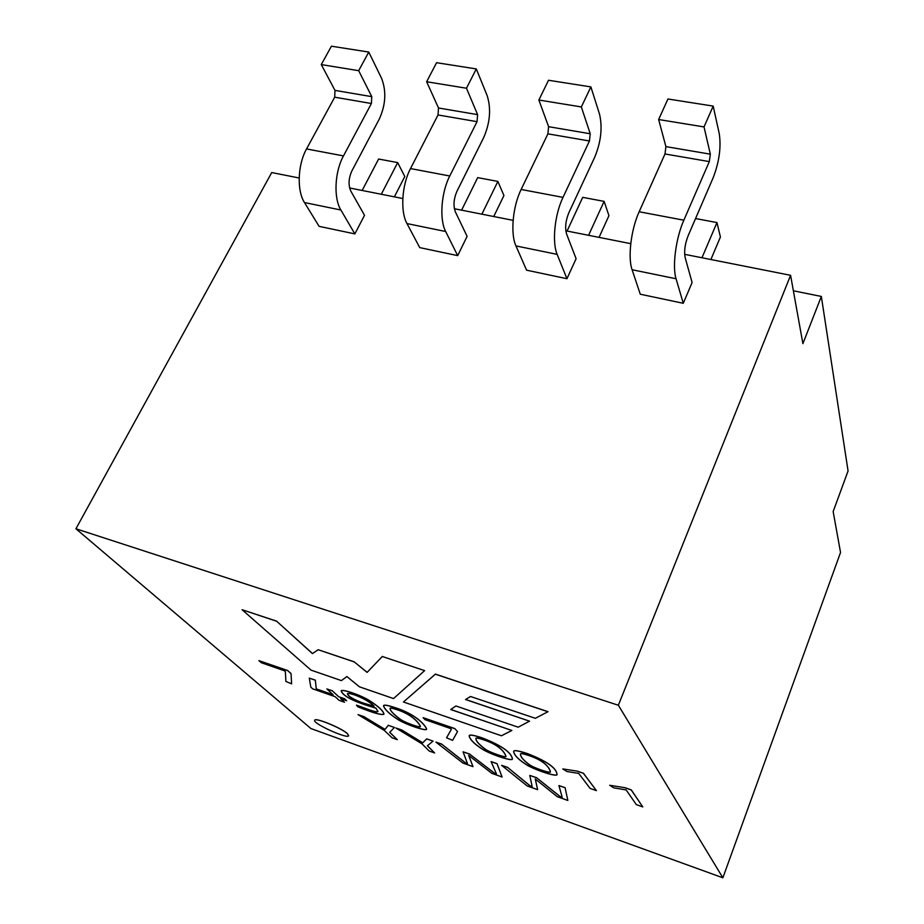 <?xml version="1.0" encoding="UTF-8"?>
<svg xmlns="http://www.w3.org/2000/svg" width="924" height="924" viewBox="0 0 924 924"><rect width="100%" height="100%" fill="white"/><g stroke="black" fill="none" stroke-linecap="round" stroke-linejoin="round"><path stroke-width="1.39" d="M618.352 705.243L722.868 877.8L310.926 728.551L75.93 528.771L618.352 705.243L790.586 275.306L684.649 254.331M630.757 243.659L565.834 230.804M513.12 220.362L454.377 208.732M402.806 198.521L349.63 187.988M299.168 177.997L271.737 172.557L75.93 528.771M683.275 303.303L692.111 282.525L685.158 257.6C683.956 251.34 684.938 244.098 688.091 235.851L713.12 177.847C719.23 161.989 721.274 147.263 719.253 133.668L713.189 106.098L667.936 98.995L658.639 119.531L704.03 126.923L710.337 154.169L709.309 161.596L683.852 220.201C675.837 238.149 672.141 266.562 676.068 278.759L683.275 303.303L640.274 294.213L632.097 269.739L676.068 278.759M566.943 278.713L576.102 258.72L566.597 234.026C564.853 227.847 565.58 220.79 568.803 212.843L594.802 157.022C601.062 141.707 602.621 127.385 599.491 114.033L590.875 86.902L548.521 80.261L538.877 100.023L581.346 106.941L590.228 133.761L589.443 140.991L563.005 197.378C554.654 214.622 551.917 242.273 557.16 254.377L566.943 278.713L526.588 270.189L515.962 245.923L557.16 254.377M457.68 255.625L467.117 236.348L455.382 211.908C453.153 205.809 453.672 198.937 456.953 191.268L483.737 137.468C490.113 122.673 491.256 108.72 487.156 95.611L476.299 68.93L436.578 62.693L426.645 81.751L466.47 88.23L477.593 114.634L477.038 121.668L449.769 175.987C441.152 192.596 439.258 219.508 445.668 231.508L457.68 255.625L419.727 247.609L406.976 223.573L445.668 231.508M354.862 233.899L364.518 215.292L350.831 191.106C348.186 185.112 348.521 178.401 351.836 170.998L379.29 119.069C385.758 104.77 386.509 91.176 381.566 78.297L368.768 52.056L331.427 46.2L321.275 64.588L358.685 70.674L371.771 96.65L371.402 103.511L343.474 155.913C334.615 171.91 333.483 198.129 340.887 210.014L354.862 233.899L319.103 226.345L304.481 202.552L340.887 210.014M722.868 877.8L840.54 552.471L833.159 511.561L848.07 470.951L821.344 296.442L793.381 290.794M821.344 296.442L802.898 343.659L790.586 275.306M374.058 706.202C368.202 699.422 349.965 692.134 347.47 693.635C348.025 696.199 353.164 699.306 362.889 702.956L373.908 706.167M529.267 755.578C523.354 753.626 520.443 753.106 520.547 754.019C520.258 756.398 523.1 759.863 529.059 764.425C533.783 768.052 551.455 773.931 550.427 771.713C549.595 768.56 545.957 761.203 529.267 755.578M484.176 739.905C478.632 738.08 475.883 737.571 475.964 738.391C475.721 740.667 478.701 744.155 484.892 748.867C489.293 752.379 506.895 758.396 505.959 756.225C504.943 753.106 500.565 745.402 484.176 739.905M397.528 709.782C392.527 708.131 390.055 707.657 390.113 708.361C390.032 710.452 393.301 713.986 399.907 718.964C403.892 722.256 421.113 728.482 420.397 726.368C419.149 723.388 413.144 714.991 397.528 709.782M374.024 706.283C368.168 699.503 349.93 692.203 347.436 693.705C347.99 696.28 353.13 699.387 362.855 703.037L374.024 706.283M529.233 755.67C523.319 753.718 520.408 753.187 520.512 754.1C520.224 756.479 523.065 759.944 529.025 764.506C533.749 768.133 551.42 774.012 550.392 771.806C549.561 768.641 545.922 761.295 529.233 755.67M484.141 739.985C478.597 738.161 475.848 737.652 475.929 738.472C475.687 740.748 478.667 744.236 484.857 748.948C489.258 752.459 506.86 758.477 505.925 756.306C504.908 753.187 500.531 745.483 484.141 739.985M397.493 709.863C392.492 708.211 390.02 707.738 390.078 708.431C389.997 710.533 393.266 714.067 399.873 719.045C403.857 722.337 421.078 728.562 420.362 726.449C419.115 723.469 413.109 715.072 397.493 709.863M284.5 670.801L261.273 662.716L258.905 660.625L287.734 670.639L291.048 673.642L291.603 683.841L285.886 681.45L285.366 671.575L284.5 670.801M347.412 733.725L348.671 735.723C347.851 739.466 312.358 723.376 314.68 720.304C315.015 717.232 341.603 728.1 347.412 733.725M311.042 670.131L242.088 609.725L276.692 621.263L312.428 653.603L318.214 649.745L354.273 661.942L367.105 672.395L382.317 656.502L424.624 670.616L393.543 698.579L359.424 686.809L346.893 676.553L341.418 680.607L311.042 670.131M548.001 711.769L435.366 674.197L403.442 701.986L501.42 735.77L511.861 730.468L450.739 709.54L455.925 705.982L518.156 727.188L529.556 721.17L465.534 699.537L470.512 696.488L535.354 718.306L548.036 711.676L435.412 674.104L403.442 701.986M356.433 705.197L369.265 709.909C374.636 711.792 377.546 712.289 377.974 711.399L375.872 708.119C354.712 702.078 343.151 696.384 341.187 691.036C341.222 688.75 358.893 694.386 368.676 700.196C378.436 706.375 383.518 711.053 383.922 714.24C381.369 715.303 372.638 712.797 357.727 706.733L356.468 705.128L369.3 709.828C374.59 711.688 377.489 712.196 377.985 711.353M450.669 728.574L425.017 719.657L423.1 717.659L454.897 728.701L457.53 731.565L452.61 740.343L446.546 737.814L451.351 729.313L450.669 728.574M527.581 753.73C546.627 761.145 556.421 768.006 556.976 774.312C558.339 777.419 538.704 771.448 527.823 765.592C519.057 760.233 514.31 755.555 513.605 751.547C513.617 749.942 518.272 750.669 527.581 753.73M527.165 785.954L501.617 765.326L507.669 767.474L529.995 785.85L532.155 786.624L529.81 775.398L536.729 777.846L560.013 796.546L562.208 797.331L558.928 785.573L565.118 787.756L567.844 800.45L557.218 796.661L535.262 778.967L537.618 789.674L527.165 785.954M462.889 763.039L435.909 742.122L441.741 744.19L465.384 762.843L467.463 763.594L463.074 751.824L469.75 754.18L494.352 773.169L496.442 773.908L491.094 761.619L497.043 763.721L502.102 777.015L491.857 773.365L468.676 755.428L472.973 766.631L462.889 763.039M427.396 745.76L434.603 752.956L429.233 751.05L421.968 743.832L395.83 727.973L402.009 730.156L422.684 742.827L426.738 738.888L433.067 741.117L427.396 745.76M389.709 732.374L397.332 739.674L392.076 737.802L384.396 730.491L358.027 714.622L364.102 716.77L384.973 729.452L388.288 725.305L394.433 727.477L389.709 732.374M625.028 787.802L631.231 789.962L642.792 806.906L636.336 804.631L626.149 789.928L613.767 787.837L609.678 785.273L625.051 787.71L631.265 789.87L642.792 806.906M577.373 771.251L583.414 773.342L596.43 790.632L590.136 788.426L578.701 773.423L566.897 771.505L562.797 768.941L577.408 771.159L583.448 773.261L596.43 790.632M482.351 738.033C501.282 745.449 511.272 752.379 512.346 758.8C513.675 761.826 494.005 755.74 483.61 749.976C474.913 744.582 470.085 739.893 469.138 735.92C469.161 734.418 473.573 735.123 482.351 738.033M395.414 707.83C413.964 713.64 424.613 723.931 426.542 728.967C427.824 731.843 408.085 725.502 398.706 720.05C389.859 714.448 384.8 709.736 383.518 705.901C383.599 704.585 387.56 705.22 395.414 707.83M344.49 702.228L339.073 700.334L335.216 696.731L312.682 688.842L310.811 687.144L309.286 678.124L315.327 680.226L316.251 688.9L333.16 694.813L326.842 688.934L332.351 690.852L338.611 696.719L344.64 698.833L346.662 700.739L340.656 698.636L344.49 702.228L340.841 698.706M291.603 683.841L291.048 673.642M287.734 670.639L291.083 673.573M258.905 660.625L287.768 670.558M314.703 720.27L314.714 720.235C315.049 717.163 341.637 728.031 347.447 733.656L348.671 735.723M424.624 670.616L382.317 656.502M367.105 672.395L382.363 656.41M354.273 661.942L367.14 672.314M318.214 649.745L354.319 661.85M312.428 653.603L318.249 649.664M276.692 621.263L312.462 653.522M242.088 609.725L276.738 621.182M511.861 730.468L450.831 709.482M529.556 721.17L465.638 699.468M375.906 708.05C354.747 701.997 343.185 696.303 341.233 690.956C341.256 688.669 358.939 694.305 368.711 700.115C378.47 706.294 383.552 710.972 383.957 714.16C381.404 715.222 372.672 712.727 357.761 706.664M446.546 737.814L451.339 729.313M457.53 731.565L454.897 728.701M423.1 717.659L454.931 728.62M527.616 753.649C546.65 761.064 556.456 767.925 557.01 774.231C558.373 777.338 538.738 771.367 527.858 765.511C519.092 760.152 514.345 755.474 513.64 751.466C513.652 749.849 518.306 750.588 527.616 753.649M535.331 779.024L537.618 789.674M567.844 800.45L565.118 787.756M558.928 785.573L565.142 787.675M560.013 796.546L562.185 797.227M536.729 777.846L560.048 796.465M529.81 775.398L536.763 777.765M529.995 785.85L532.132 786.532M507.669 767.474L530.029 785.781M501.617 765.326L507.703 767.394M468.757 755.486L472.973 766.631M502.102 777.015L497.043 763.721M491.094 761.619L497.077 763.64M494.352 773.169L496.396 773.804M469.75 754.18L494.386 773.088M463.074 751.824L469.785 754.111M465.384 762.843L467.428 763.49M441.741 744.19L465.419 762.774M435.909 742.122L441.776 744.109M426.738 738.888L433.067 741.117M422.684 742.827L426.773 738.819M402.009 730.156L422.707 742.757M395.83 727.973L402.032 730.076M434.603 752.956L427.454 745.714M388.288 725.305L394.433 727.477M384.973 729.452L388.323 725.236M364.102 716.77L385.008 729.383M358.027 714.622L364.137 716.689M397.332 739.674L389.766 732.328M609.678 785.273L625.051 787.71M562.797 768.941L577.408 771.159M482.386 737.941C501.316 745.368 511.307 752.298 512.381 758.72C513.709 761.746 494.04 755.659 483.645 749.895C474.948 744.501 470.12 739.812 469.173 735.839C469.196 734.337 473.608 735.042 482.386 737.941M395.449 707.749C413.998 713.559 424.647 723.85 426.565 728.886C427.858 731.762 408.119 725.421 398.741 719.969C389.893 714.368 384.834 709.655 383.552 705.821C383.633 704.504 387.595 705.151 395.449 707.749M346.662 700.739L344.64 698.833M338.611 696.719L344.675 698.752M332.351 690.852L338.646 696.65M326.842 688.934L332.386 690.771M316.251 688.9L333.01 694.675M315.327 680.226L316.285 688.819M309.286 678.124L315.361 680.145M394.363 196.847L404.793 176.553L397.678 162.601L378.621 159.02L362.162 190.471M381.289 194.259L397.678 162.601M493.739 216.528L503.927 195.542L497.874 181.416L477.685 177.627L461.607 210.164M481.878 214.172L497.874 181.416M599.064 237.387L608.951 215.65L604.111 201.374L582.697 197.355L567.059 231.046M588.576 235.308L604.111 201.374M710.891 259.529L720.42 237.006L716.955 222.569L695.553 218.549M701.974 257.761L716.955 222.569M658.639 119.531L665.915 146.616L664.991 153.973L639.154 211.758C631.011 229.452 627.673 257.577 632.097 269.739M704.03 126.923L713.189 106.098M538.877 100.023L548.602 126.692L547.909 133.853L521.148 189.466C512.693 206.479 510.279 233.853 515.962 245.923M581.346 106.941L590.875 86.902M426.645 81.751L438.507 107.993L438.022 114.957L410.51 168.572C401.79 184.95 400.184 211.608 406.976 223.573M466.47 88.23L476.299 68.93M321.275 64.588L334.996 90.402L334.696 97.193L306.549 148.937C297.632 164.738 296.743 190.714 304.481 202.552M358.685 70.674L368.768 52.056M639.154 211.758L683.852 220.201M664.991 153.973L709.309 161.596M665.915 146.616L710.337 154.169M521.148 189.466L563.005 197.378M547.909 133.853L589.443 140.991M548.602 126.692L590.228 133.761M410.51 168.572L449.769 175.987M438.022 114.957L477.038 121.668M438.507 107.993L477.593 114.634M306.549 148.937L343.474 155.913M334.696 97.193L371.402 103.511M334.996 90.402L371.771 96.65"/></g></svg>
